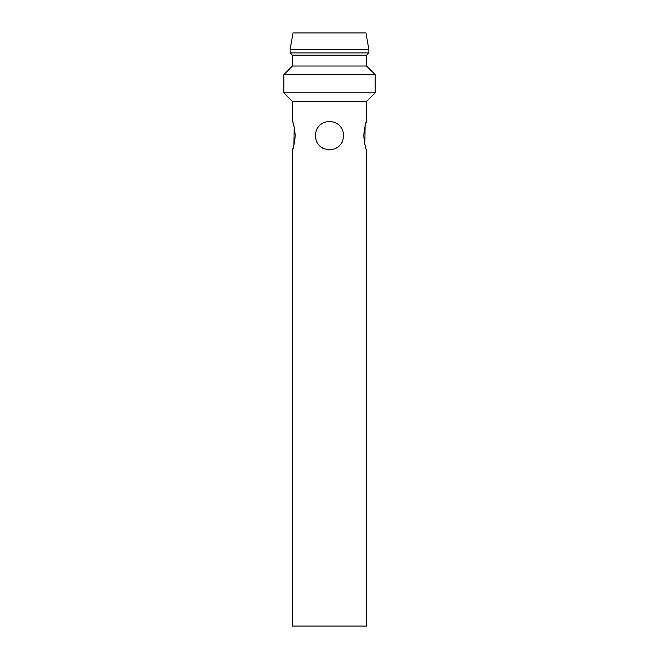 <?xml version="1.0" encoding="UTF-8"?>
<svg xmlns="http://www.w3.org/2000/svg" width="659" height="659" viewBox="0 0 659 659"><rect width="100%" height="100%" fill="white"/><g stroke="black" fill="none" stroke-linecap="round" stroke-linejoin="round"><path stroke-width="0.99" d="M290.149 49.491L293 32.95L366 32.95L368.851 49.491L290.149 49.491L290.149 52.909L368.851 52.909L366.569 55.191L292.431 55.191L292.431 66.024L366.569 66.024L375.119 74.582L283.881 74.582L283.881 92.828L375.119 92.828L366.569 101.387L292.431 101.387L292.711 122.096M292.431 66.024L283.881 74.582M366.569 55.191L366.569 66.024M290.149 52.909L292.431 55.191M368.851 49.491L368.851 52.909M375.119 74.582L375.119 92.828M283.881 92.828L292.431 101.387M366.569 101.387L366.569 121.347C365.663 122.154 364.707 126.907 363.719 135.606C364.691 144.206 365.638 148.959 366.569 149.857L366.289 149.107M364.855 144.51L365.061 125.918M365.687 123.81L366.289 122.096M365.687 147.385L365.061 145.285M366.569 149.857L366.569 626.05L292.431 626.05L292.431 149.857C293.337 149.049 294.293 144.296 295.281 135.606C294.309 126.998 293.362 122.245 292.431 121.347M294.145 126.693L293.939 145.285M293.313 147.385L292.711 149.107M293.313 123.81L293.939 125.918M343.487 132.854L343.487 138.357M341.659 143.052L340.794 144.305M338.042 147.015L337.219 147.591M336.106 148.242L335.077 148.728M329.5 149.857L327.853 149.766M322.894 148.242L321.781 147.591M316.847 142.171L318.206 144.305M317.341 143.044L316.971 142.41M315.513 138.357L315.513 132.854M317.333 128.175L318.289 126.792M320.949 124.197L321.765 123.628M322.704 123.068L323.89 122.5M329.5 121.347L331.09 121.437M336.296 123.068L337.235 123.628M341.667 128.175L342.029 128.793M315.241 135.606C316.04 144.156 320.785 148.909 329.475 149.865C338.059 149.074 342.82 144.321 343.759 135.606C342.96 127.047 338.215 122.294 329.525 121.347C320.941 122.129 316.18 126.882 315.241 135.606L315.612 132.393M316.971 128.793L318.585 126.429M320.76 124.337L324.146 122.393M327.902 121.437L331.353 121.47M335.11 122.492L338.051 124.197M340.406 126.421L342.153 129.032M343.759 135.606L343.388 138.81M342.029 142.41L340.423 144.766M338.256 146.858L334.887 148.802M331.147 149.766L327.696 149.741M323.923 148.72L320.949 147.015"/></g></svg>

